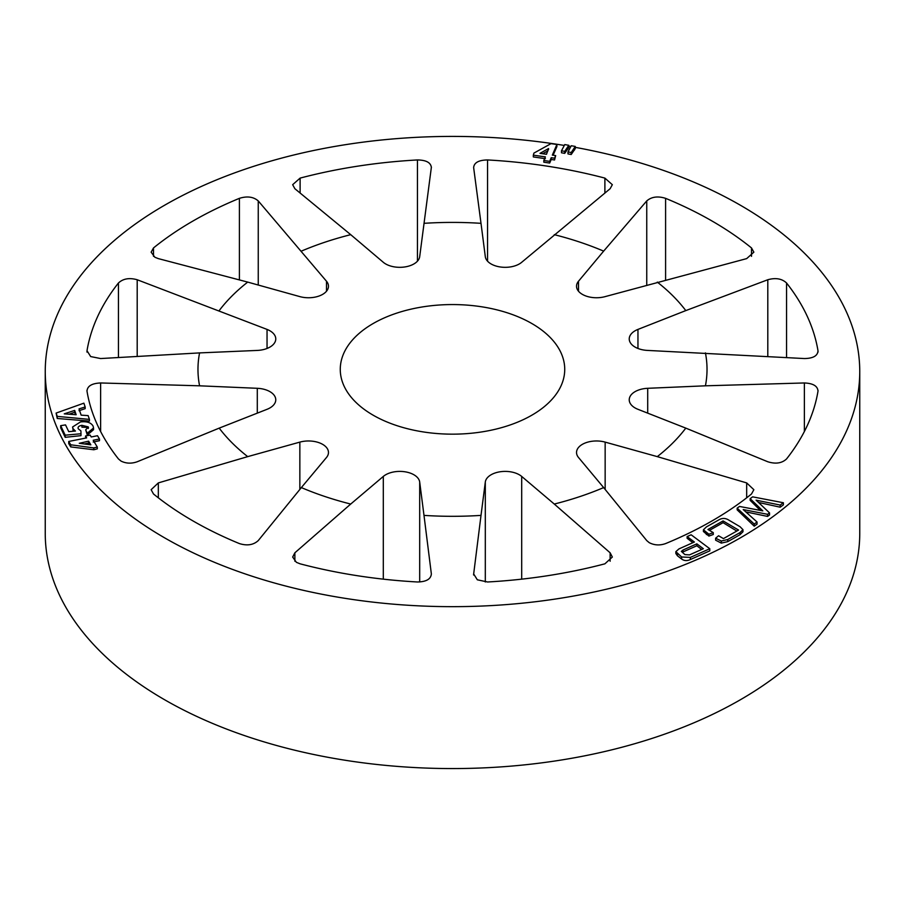 <?xml version="1.0" encoding="UTF-8"?>
<svg xmlns="http://www.w3.org/2000/svg" width="905" height="905" viewBox="0 0 905 905"><rect width="100%" height="100%" fill="white"/><g stroke="black" fill="none" stroke-linecap="round" stroke-linejoin="round"><path stroke-width="1.36" d="M199.575 352.905L257.292 350.427A19.955 11.516 0 0 0 275.765 338.934A19.955 11.516 0 0 0 267.043 329.409L137.198 279.747C129.347 277.564 123.103 278.638 118.453 282.982A367.17 211.985 0 0 0 87.004 350.733L90.681 356.57L100.625 358.55L199.575 352.905A254.531 146.949 180 0 0 199.575 385.813L100.625 382.962C91.824 383.347 87.276 386.096 87.004 391.198A367.17 211.985 0 0 0 118.453 458.948L121.032 461.086C126.055 463.564 131.44 463.79 137.198 461.765L219.202 428.122A254.531 146.949 180 0 0 247.71 456.629L158.33 482.908L151.135 489.696L153.499 493.994A367.17 211.985 0 0 0 192.878 520.861A367.17 211.985 0 0 0 239.406 543.588C247.167 545.986 253.457 544.991 258.253 540.59L301.354 487.591A254.531 146.949 180 0 0 350.721 504.051L294.872 552.797L292.666 557.039L296.388 562.322L300.109 563.826A367.17 211.985 0 0 0 417.454 581.983C426.266 581.813 430.904 579.121 431.357 573.917L423.993 515.386A254.531 146.949 180 0 0 481.008 515.386L473.609 574.471M247.71 282.1L299.849 296.614A19.955 11.516 0 0 0 328.47 286.229A19.955 11.516 0 0 0 326.49 281.229L258.253 200.921C253.457 196.781 247.178 195.91 239.406 198.342A367.17 211.985 0 0 0 192.878 221.069A367.17 211.985 0 0 0 153.499 247.936L151.135 252.167L154.868 257.246L158.33 258.615L247.71 282.1A254.531 146.949 180 0 0 219.202 310.596M473.643 575.026L473.643 573.917L477.331 579.8L487.546 581.983A367.17 211.985 0 0 0 604.891 563.826L612.334 557.039L610.128 552.797L554.279 504.051A254.531 146.949 180 0 0 603.646 487.591L646.747 540.59L649.213 542.661C654.338 545.308 659.802 545.625 665.594 543.588A367.17 211.985 0 0 0 712.122 520.861A367.17 211.985 0 0 0 751.501 493.994L753.865 489.696L746.67 482.908L657.29 456.629A254.531 146.949 180 0 0 685.798 428.122L767.802 461.765C775.653 464.208 781.897 463.269 786.547 458.948A367.17 211.985 0 0 0 817.996 391.198L818.052 390.496M531.857 323.538A112.231 64.798 0 0 0 409.546 309.499A112.231 64.798 0 0 0 340.269 369.364A112.231 64.798 0 0 0 373.143 415.18A112.231 64.798 0 0 0 495.454 429.23A112.231 64.798 0 0 0 564.731 369.364A112.231 64.798 0 0 0 531.857 323.538M575.275 147.357A407.25 235.119 180 0 1 740.471 205.277A407.25 235.119 180 0 1 859.75 371.536A407.25 235.119 180 0 1 740.471 537.796A407.25 235.119 180 0 1 164.529 537.796A407.25 235.119 180 0 1 45.25 371.536A407.25 235.119 180 0 1 164.529 205.277A407.25 235.119 180 0 1 564.301 145.445M859.75 371.536L859.75 533.441A407.25 235.119 180 0 1 740.471 699.701A407.25 235.119 180 0 1 164.529 699.701A407.25 235.119 180 0 1 45.25 533.441L45.25 371.536M301.354 251.126A254.531 146.949 180 0 1 350.721 234.667L383.301 262.292A19.955 11.516 0 0 0 385.688 263.955A19.955 11.516 0 0 0 406.741 266.602A19.955 11.516 0 0 0 419.694 256.658L431.391 167.074M481.008 223.331L485.306 256.658A19.955 11.516 0 0 0 491.087 263.955A19.955 11.516 0 0 0 521.699 262.292L610.128 188.715L612.334 184.688L604.891 178.104A367.17 211.985 0 0 0 487.546 159.947C478.734 160.095 474.096 162.64 473.643 167.606L481.008 223.331A254.531 146.949 180 0 0 423.993 223.331M578.51 291.24L578.51 281.229A19.955 11.516 0 0 0 576.53 286.229A19.955 11.516 0 0 0 582.379 294.374A19.955 11.516 0 0 0 605.151 296.614L746.67 258.615L753.865 252.167L751.501 247.936A367.17 211.985 0 0 0 665.594 198.342C657.833 195.91 651.543 196.77 646.747 200.921L603.646 251.126A254.531 146.949 180 0 0 554.279 234.667M637.957 348.459L637.957 329.409A19.955 11.516 0 0 0 629.235 338.934A19.955 11.516 0 0 0 635.072 347.079A19.955 11.516 0 0 0 647.708 350.427L804.375 358.55C813.176 358.414 817.724 355.812 817.996 350.733A367.17 211.985 0 0 0 786.547 282.982C781.909 278.638 775.664 277.564 767.802 279.747L685.798 310.596A254.531 146.949 180 0 0 657.29 282.1M647.708 413.144L647.708 388.302A19.955 11.516 0 0 0 629.235 399.784A19.955 11.516 0 0 0 635.072 407.94A19.955 11.516 0 0 0 637.957 409.309L685.798 428.122M93.215 442.036L99.471 440.69L99.471 439.004L93.215 440.26L97.299 447.059L97.299 448.846L93.803 449.762L70.737 446.912L68.735 443.586L68.735 441.459L86.654 437.884L85.534 435.995L85.658 438.077M79.018 410.689L85.172 408.653L85.172 406.967L79.018 408.913L81.167 415.157L88.124 415.599L89.425 419.388L57.253 416.379L56.11 413.076L83.871 403.166L85.172 406.967M56.11 413.076L57.253 418.495L89.425 421.085L89.425 419.388M675.854 551.643L675.854 553.521L677.472 555.817L681.635 559.03C684.214 560.896 687.121 561.066 690.345 559.539L709.792 550.851L709.792 548.724L690.345 557.412L681.635 556.982L675.854 551.643L678.965 548.905L694.384 542.016L687.121 536.586L691.137 534.787L709.792 548.724M687.121 536.586L687.121 538.271L692.868 542.695M60.68 425.667L60.68 427.794L65.194 437.319L80.998 435.644L80.998 433.744L65.194 435.192L60.68 425.667L65.522 424.898L68.735 431.651L75.443 431.052L73.011 428.687L72.581 426.979L80.488 421.934C86.835 421.176 91.043 422.567 93.091 426.119L93.543 427.997L87.287 433.224L85.704 429.875L88.26 426.889L81.925 425.339C78.803 425.859 77.592 427.024 78.294 428.846L80.907 430.871L80.998 433.744M72.581 426.979L73.35 431.244M85.704 429.875L87.287 435.034L93.543 429.683L93.543 427.997M81.925 425.339L81.925 427.171L86.756 427.341M715.617 538.204L715.617 540.183L721.296 543.102L727.767 541.631L739.996 534.719L742.971 531.767L742.971 529.663L739.996 532.604L727.767 539.504L721.296 541.02L715.617 538.204L718.581 535.76L723.434 538.611L738.571 530.059L723.084 520.918L707.948 529.482L713.276 532.638L708.909 534.244L703.423 529.798L706.398 526.914L718.615 520.002C722.054 517.92 725.437 517.943 728.785 520.092L740.052 526.721L742.971 529.663M709.452 530.375L723.084 522.671L736.817 531.043M703.423 529.798L703.423 531.506L708.909 536.088L713.276 534.493L713.276 532.638M86.948 390.474L87.004 391.198M87.004 352.135L86.948 351.434M350.721 234.667L294.872 188.715L292.666 184.688L300.109 178.104L300.109 193.025M431.357 167.606C430.904 162.64 426.278 160.095 417.454 159.947A367.17 211.985 0 0 0 300.109 178.104M818.052 351.434L817.996 352.135M705.425 352.905A254.531 146.949 180 0 1 705.425 385.813L804.375 382.962C813.188 383.347 817.724 386.096 817.996 391.198M568.781 146.203A407.25 235.119 180 0 1 570.829 146.553M553.102 155.23L556.903 146.599L556.903 144.472L552.333 155.117L555.67 155.592L554.561 158.194L551.224 157.719L549.674 161.35L543.826 160.513L545.387 156.882L533.328 155.162L533.927 153.092L550.998 143.635L556.903 144.472M543.826 160.513L543.826 162.21L549.674 163.036L551.224 159.495L554.561 159.97L555.67 155.592M533.328 155.162L533.328 156.938L545.387 158.669M561.485 150.796L561.485 152.787L564.72 153.352L568.781 147.447L568.781 145.298L564.72 151.373L561.485 150.796L564.754 144.585L568.781 145.298M737.156 508.158L737.156 509.843L754.227 526.19L757.044 524.131L757.044 522.004L754.227 524.063L737.156 508.158L739.498 506.449L762.802 510.861L750.155 498.666L752.632 496.845L783.391 502.75L780.201 505.069L756.082 500.16L769.522 512.886L767.576 514.3L743.209 509.572L757.044 522.004M750.155 498.666L750.155 500.341L760.291 510.386M758.503 502.456L780.201 507.196L783.391 504.866L783.391 502.75M745.765 511.879L767.576 516.416L769.522 515.002L769.522 512.886M567.989 151.938L567.989 153.929L571.225 154.495L575.275 148.59L575.275 146.44L571.225 152.515L567.989 151.938L571.259 145.739L575.275 146.44M301.354 487.591L326.49 457.489A19.955 11.516 0 0 0 328.47 452.489A19.955 11.516 0 0 0 299.849 442.115L247.71 456.629M419.694 581.983L419.694 482.06A19.955 11.516 0 0 0 404.965 471.788A19.955 11.516 0 0 0 383.301 476.437L350.721 504.051M419.694 482.06L423.993 515.386M521.699 579.155L521.699 476.437A19.955 11.516 0 0 0 500.035 471.788A19.955 11.516 0 0 0 485.306 482.06L481.008 515.386M521.699 476.437L554.279 504.051M605.151 489.447L605.151 442.115A19.955 11.516 0 0 0 576.53 452.489A19.955 11.516 0 0 0 578.51 457.489L603.646 487.591M605.151 442.115L657.29 456.629M647.708 388.302L705.425 385.813M637.957 329.409L685.798 310.596M578.51 281.229L603.646 251.126M219.202 428.122L267.043 409.309A19.955 11.516 0 0 0 275.765 399.784A19.955 11.516 0 0 0 257.292 388.302L199.575 385.813M754.227 526.19L754.227 524.063M780.201 507.196L780.201 505.069M767.576 516.416L767.576 514.3M706.375 534.55L706.375 532.762M708.909 536.088L708.909 534.244M739.996 534.719L739.996 532.604M727.767 541.631L727.767 539.504M721.296 543.102L721.296 541.02M723.084 522.671L723.084 520.918M677.472 555.817L677.472 553.883M681.635 559.03L681.635 556.982M690.345 559.539L690.345 557.412M683.004 550.025L681.363 551.405L684.938 554.607L689.508 554.889L703.355 548.713L696.85 543.848L683.004 550.025L683.004 551.937L696.85 545.76L696.85 543.848M696.85 545.76L701.658 549.471M567.967 148.963L567.967 146.859M564.72 153.352L564.72 151.373M574.449 150.106L574.449 148.001M571.225 154.495L571.225 152.515M554.561 159.97L554.561 158.194M551.224 159.495L551.224 157.719M549.674 163.036L549.674 161.35M542.683 153.737L547.966 150.852M548.554 149.495L548.554 148.544L539.991 153.352L546.496 154.291L548.554 148.544M57.253 418.495L57.253 416.379M64.255 413.856L76.156 414.739L74.674 410.406L64.255 413.856M69.052 414.207L74.674 412.261L74.674 410.406M74.674 412.261L75.5 414.682M65.194 437.319L65.194 435.192M73.011 430.667L73.011 428.687M87.287 435.034L87.287 433.224M88.464 427.703L88.26 428.45M78.034 427.873L78.294 428.846M85.534 435.995L90.115 435.079L91.235 436.968L97.491 435.712L99.471 439.004M93.803 449.762L93.803 447.918L70.737 444.785L68.735 441.459M97.299 447.059L93.803 447.918M70.737 446.912L70.737 444.785M79.278 443.292L90.828 444.841L88.633 441.176L79.278 443.292M84.278 443.959L88.633 443.02L88.633 441.176M88.633 443.02L89.629 444.672M257.292 413.144L257.292 388.302M383.301 579.155L383.301 476.437M485.306 581.983L485.306 482.06M326.49 291.24L326.49 281.229M267.043 348.459L267.043 329.409M299.849 489.447L299.849 442.115M158.33 482.908L158.33 497.818M118.453 357.532L118.453 282.982M137.198 279.747L137.198 356.468M239.406 279.917L239.406 198.342M153.499 247.936L153.499 256.341M258.253 200.921L258.253 285.03M417.454 261.172L417.454 159.947M604.891 193.025L604.891 178.104M487.546 159.947L487.546 261.172M646.747 285.03L646.747 200.921M751.501 256.341L751.501 247.936M665.594 198.342L665.594 279.917M767.802 356.468L767.802 279.747M786.547 282.982L786.547 357.532M804.375 431.504L804.375 382.962M746.67 497.818L746.67 482.908M610.128 561.247L610.128 552.797M294.872 552.797L294.872 561.247M100.625 382.962L100.625 431.504"/></g></svg>
